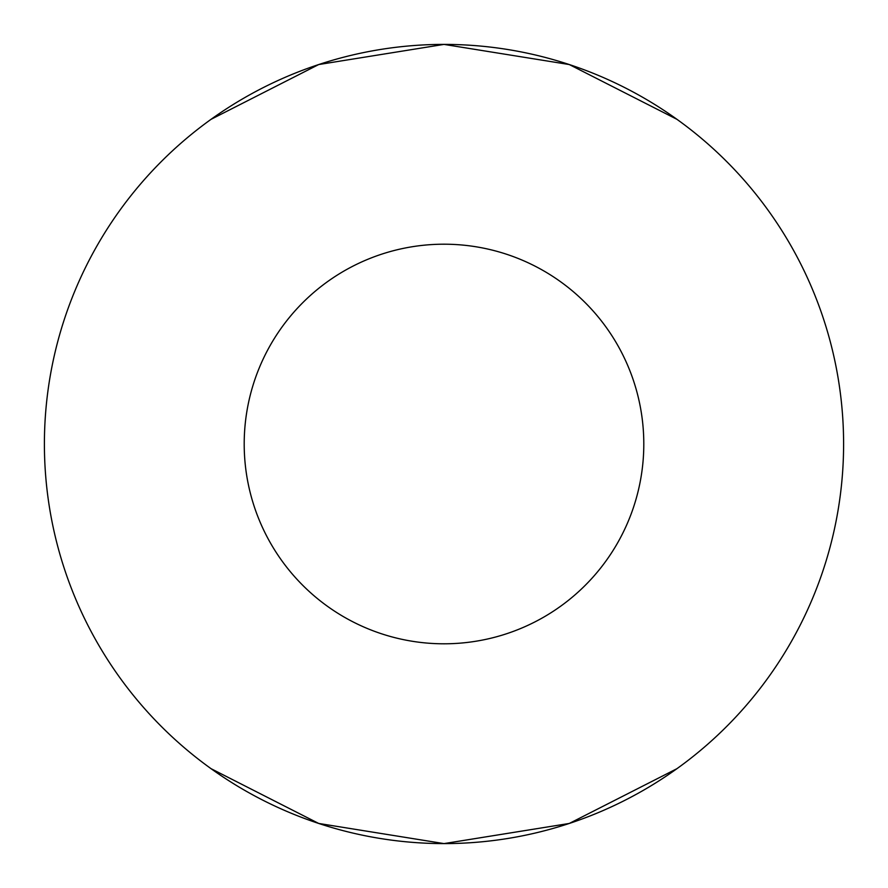 <?xml version="1.0" encoding="UTF-8"?>
<svg xmlns="http://www.w3.org/2000/svg" width="888" height="888" viewBox="0 0 888 888"><rect width="100%" height="100%" fill="white"/><g stroke="black" fill="none" stroke-linecap="round" stroke-linejoin="round"><path stroke-width="1.33" d="M211.044 119.325L318.714 64.547L444 44.4L569.286 64.547L676.956 119.325M843.6 444A399.6 399.6 0 0 0 444 44.4A399.6 399.6 0 0 0 44.4 444A399.6 399.6 0 0 0 444 843.6A399.6 399.6 0 0 0 843.6 444M244.2 444A199.8 199.8 0 0 0 444 643.8A199.8 199.8 0 0 0 643.8 444A199.8 199.8 0 0 0 444 244.2A199.8 199.8 0 0 0 244.2 444M676.956 768.675L569.286 823.454L444 843.6L318.714 823.454L211.044 768.675"/></g></svg>
